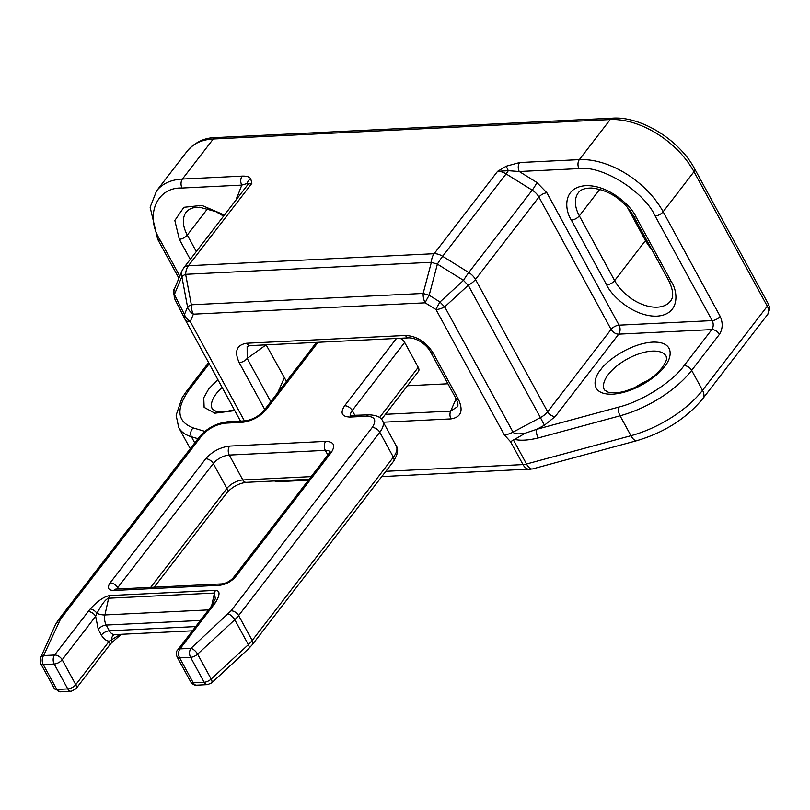 <?xml version="1.0" encoding="UTF-8"?>
<svg xmlns="http://www.w3.org/2000/svg" width="810" height="810" viewBox="0 0 810 810"><rect width="100%" height="100%" fill="white"/><g stroke="black" fill="none" stroke-linecap="round" stroke-linejoin="round"><path stroke-width="1.21" d="M325.691 441.379C333.993 441.693 335.806 445.459 331.138 452.668L235.528 576.811C231.184 581.671 225.869 584.506 219.561 585.296L113.704 590.48C108.175 590.267 106.96 587.756 110.069 582.947L205.679 458.814C212.19 451.504 220.178 447.262 229.635 446.077L325.691 441.379A6.399 4.101 87.2 0 0 325.316 450.36A12.788 5.903 151.4 0 1 330.004 451.717M318.057 342.296L266.217 409.607C259.706 416.907 251.728 421.149 242.261 422.334L225.595 423.154C216.138 424.339 208.16 428.581 201.649 435.891L60.487 619.174L43.618 655.563A6.399 4.101 87.2 0 0 43.254 664.544A6.399 2.956 151.4 0 1 40.723 663.603L40.5 657.922A6.399 4.85 24.2 0 1 43.618 655.563L54.564 655.027L90.173 609.009C97.696 600.909 104.237 596.423 109.795 595.553L215.642 590.369C220.259 590.733 220.128 594.904 215.268 602.883L180.012 648.891L190.947 648.354L231.022 610.821L372.185 427.538C376.852 420.329 375.04 416.563 366.738 416.249L350.072 417.059C341.769 416.745 339.957 412.978 344.625 405.769L396.465 338.458M213.475 605.434A6.399 3.918 -142.4 0 0 211.126 606.518L177.663 649.964A6.399 3.918 37.6 0 1 180.012 648.891A6.399 4.101 87.2 0 0 179.638 657.872L190.583 657.335A6.399 4.101 -92.8 0 1 190.947 648.354A6.399 2.724 47.2 0 1 197.599 654.136L234.778 619.741L248.356 644.649L211.177 679.043A6.399 2.724 47.2 0 1 211.592 682.931L248.761 648.537A6.399 2.724 -132.8 0 0 248.356 644.649A25.586 11.816 -28.6 0 0 252.214 640.467L238.636 615.559L379.799 432.277A25.586 11.816 -28.6 0 0 382.654 420.998C381.115 417.231 376.609 415.176 369.137 414.841L350.163 415.429M211.126 606.518L215.328 598.874M215.268 602.883A6.399 4.293 -146.7 0 0 212.635 604.361M215.642 590.369A6.399 4.101 87.2 0 0 214.468 593.042L215.328 598.843M90.173 609.009A6.399 3.503 41.4 0 1 96.957 613.322C101.878 604.047 105.766 599.015 108.621 598.226L214.468 593.042L211.653 605.799M88.027 611.58A6.399 3.918 37.6 0 1 95.641 616.319L96.957 613.322A6.399 1.914 12.4 0 0 104.925 614.952L208.524 609.889M316.497 342.377A6.399 3.918 -142.4 0 0 316.295 342.61L263.868 410.68A6.399 3.918 -142.4 0 1 266.217 409.607M381.55 419.347L418.416 371.476A6.399 3.918 -142.4 0 0 418.243 367.335L404.666 342.438A6.399 3.918 -142.4 0 0 399.988 338.286M121.216 634.301L111.264 643.13A6.399 3.503 -138.6 0 0 111.264 643.13L109.391 645.367A6.399 3.918 -142.4 0 0 109.391 645.367A6.399 3.918 -142.4 0 0 109.218 641.216L75.755 684.673L62.178 659.765L95.641 616.319L98.243 629.309L101.371 635.05C103.477 638.776 106.1 640.831 109.218 641.216L111.426 639.86A6.399 4.87 76.4 0 1 114.838 634.615M111.264 643.13A6.399 3.503 -138.6 0 0 111.426 639.86L120.366 634.341M244.448 420.947L190.269 321.58A12.788 5.903 151.4 0 1 185.206 319.697A12.788 5.903 151.4 0 1 185.146 319.575A12.788 9.224 -26.8 0 1 185.024 319.332A12.788 9.224 -26.8 0 1 184.467 314.493A12.788 9.973 22.7 0 0 190.269 321.58L193.377 314.169L425.179 302.818A12.788 8.201 -92.8 0 1 423.144 293.433A12.788 0.992 14.8 0 0 429.178 295.255A12.788 1.63 121.9 0 0 425.179 302.818L436.003 309.552L504.296 434.828L510.543 441.713L514.644 439.395C520.405 440.812 528.241 440.346 538.154 437.987L620.075 415.793L630.939 435.709L526.53 463.998A12.788 5.214 74.8 0 0 532.534 468.929L636.933 440.64A12.788 5.214 -105.2 0 1 630.939 435.709A73.548 33.959 151.4 0 0 702.533 390.298A12.788 7.837 37.6 0 1 702.867 398.581L767.637 314.483A12.788 7.837 -142.4 0 0 767.303 306.2L702.533 390.298L691.669 370.373A73.548 33.959 151.4 0 1 620.075 415.793A6.399 2.612 -105.2 0 1 618.678 407.096L536.767 429.3A6.399 2.612 74.8 0 0 538.154 437.987M555.255 416.522A6.399 3.918 37.6 0 1 547.641 411.784L611.094 329.407A6.399 3.918 -142.4 0 0 618.708 334.145L555.255 416.522L544.411 425.23L536.767 429.3L525.427 433.117L514.644 439.395M525.427 433.117C518.532 434.362 514.401 434.038 513.034 432.145A12.788 5.903 151.4 0 1 504.296 434.828M544.411 425.23L540.412 417.585A12.788 5.903 -28.6 0 0 547.641 411.784L475.49 279.44A12.788 5.903 151.4 0 1 468.251 285.242A12.788 1.914 -132.6 0 1 463.512 280.361L439.992 301.988A12.788 1.914 -132.6 0 0 444.731 306.868L468.251 285.242L540.412 417.585L513.034 432.145L444.731 306.868A12.788 5.903 151.4 0 1 436.003 309.552A12.788 1.63 -58.1 0 1 439.992 301.988L429.178 295.255L437.4 264.111A12.788 0.992 -165.2 0 1 431.376 262.288L423.144 293.433L191.342 304.773A12.788 8.201 87.2 0 0 193.377 314.169A12.788 9.973 -157.3 0 1 187.566 307.081A12.788 3.615 -10.6 0 1 191.342 304.773L185.642 274.317A12.788 3.615 169.4 0 0 181.875 276.615A12.788 9.973 -157.3 0 1 182.048 270.753L183.718 267.887A12.788 7.837 37.6 0 1 188.416 265.731L251.859 183.354L250.725 178.716C249.46 176.823 246.594 175.962 242.139 176.124A6.399 4.101 87.2 0 0 241.775 185.105L247.293 183.475A6.399 5.67 -30.9 0 1 250.725 178.716M430.728 352.228L455.969 398.53A6.399 2.956 -28.6 0 0 458.5 399.472L433.259 353.17A6.399 2.956 151.4 0 1 430.728 352.228L430.728 352.228C428.004 346.417 418.456 338.043 408.888 337.851L408.888 337.851A6.399 4.101 -92.8 0 1 405.496 335.472L246.716 343.238C236.601 344.868 234.1 351.348 239.203 362.667L264.759 409.526M455.969 398.53C457.852 402.61 458.379 405.314 457.559 406.66L450.643 411.115A6.399 4.101 87.2 0 0 450.978 418.902C461.092 417.272 463.603 410.802 458.5 399.472M265.255 408.888A6.399 2.956 151.4 0 1 264.445 408.969M270.783 401.709L247.182 358.425A6.399 2.956 151.4 0 1 239.203 362.667M266.115 344.847L247.182 358.425L247.141 346.447L250.118 345.627A6.399 4.101 -92.8 0 1 246.716 343.238M407.41 385.762L447.93 383.778M266.247 345.08L286.446 381.368M190.269 259.382L179.324 239.304L174.839 220.482L183.9 207.299L201.882 205.396L224.421 215.035M185.277 319.808L240.519 421.139L185.206 319.697L174.94 299.356C173.411 292.734 173.279 289.17 174.555 288.654A12.788 9.973 -157.3 0 0 174.383 294.516L181.875 276.615L187.566 307.081L184.467 314.493L174.383 294.516A12.788 9.224 153.2 0 0 174.94 299.356A12.788 9.224 153.2 0 0 175.061 299.599M247.09 185.611A6.399 4.992 -157.3 0 0 247.293 183.475L251.859 183.354A12.788 7.837 -142.4 0 0 247.161 185.51L183.718 267.887M497.593 171.325L508.305 170.697L506.25 166.202L497.593 171.325L434.14 253.702L188.416 265.731A12.788 8.201 87.2 0 0 185.642 274.317L431.376 262.288A12.788 8.201 -92.8 0 1 434.14 253.702A12.788 7.837 37.6 0 1 442.665 256.284L506.108 173.907A12.788 7.837 -142.4 0 0 497.593 171.325M546.912 192.82L536.848 182.463L519.281 171.528L578.998 168.602C602.022 165.189 643.909 191.261 655.158 216.007L712.182 320.608L619.073 325.164L546.912 192.82A6.399 2.956 -28.6 0 0 538.933 197.063A12.788 7.837 -142.4 0 0 532.221 190.158L506.108 173.907A6.399 0.81 121.9 0 0 508.305 170.697L519.281 171.528A6.399 4.101 -92.8 0 1 519.645 162.537L506.25 166.202M463.512 280.361A12.788 1.63 -58.1 0 1 468.777 272.535L442.665 256.284A12.788 1.63 -58.1 0 0 437.4 264.111L463.512 280.361M647.686 380.599A35.174 16.24 -28.6 0 0 634.898 387.575M217.87 379.586L208.717 388.901L203.756 397.771L204.13 407.359L214.873 413.201L234.789 410.619M234.373 409.87L224.026 411.895L216.199 411.429L212.402 409.161A35.174 16.24 151.4 0 1 216.331 393.64A35.174 16.24 151.4 0 1 222.142 387.433M664.453 366.596C671.601 358.911 675.955 341.324 652.647 342.124C628.803 343.632 605.333 362.161 600.747 369.714C593.608 377.389 589.255 394.976 612.552 394.176C636.407 392.668 659.866 374.139 664.453 366.596M608.361 374.453A35.174 16.24 151.4 0 1 640.315 353.403A35.174 16.24 151.4 0 1 666.205 356.289C666.255 359.124 668.371 358.02 662.104 367.669C653.802 377.774 642.117 385.378 627.041 390.491C621.442 392.597 615.175 393.174 608.239 392.232L604.432 389.964A35.174 16.24 151.4 0 1 608.361 374.453M331.138 452.668A6.399 3.918 -142.4 0 0 328.779 453.752L233.179 577.884A6.399 3.918 37.6 0 1 235.528 576.811M229.635 446.077A6.399 4.101 87.2 0 0 229.27 455.058L325.316 450.36L327.837 454.977M205.679 458.814A6.399 3.918 37.6 0 1 213.303 463.553A12.788 5.903 151.4 0 1 229.27 455.058L242.848 479.966L311.161 476.624M110.069 582.947A6.399 3.918 37.6 0 1 117.693 587.685L213.303 463.553L226.881 488.45A6.399 3.918 37.6 0 1 227.043 492.601L154.173 587.21M113.704 590.48A6.399 4.101 -92.8 0 1 116.114 589.072L115.617 589.143M116.934 589.032A6.399 2.956 151.4 0 1 117.693 587.685L118.382 588.961M219.561 585.296A6.399 4.101 -92.8 0 1 221.96 583.888L116.114 589.072M350.568 415.55A12.788 5.903 151.4 0 1 352.239 410.508A6.399 3.918 -142.4 0 0 344.625 405.769M350.072 417.059A6.399 4.101 -92.8 0 1 352.471 415.651M366.738 416.249A6.399 4.101 -92.8 0 1 369.137 414.841M372.185 427.538A6.399 3.918 37.6 0 1 379.799 432.277L393.376 457.184A25.586 11.816 -28.6 0 0 396.232 445.895L382.654 420.998M231.022 610.821A6.399 3.918 37.6 0 1 238.636 615.559A25.586 11.816 151.4 0 1 234.778 619.741A6.399 2.724 47.2 0 0 228.126 613.96M109.795 595.553A6.399 4.101 87.2 0 0 108.621 598.226L104.925 614.952A10.236 6.561 87.2 0 0 106.221 625.057A6.399 2.956 -28.6 0 0 98.243 629.309M54.564 655.027A6.399 3.918 37.6 0 1 62.178 659.765A6.399 2.956 -28.6 0 1 54.189 664.018A6.399 4.101 -92.8 0 1 54.564 655.027M40.723 663.603L54.3 688.51A6.399 2.956 -28.6 0 0 56.832 689.452L43.254 664.544L54.189 664.018L67.767 688.915A6.399 2.956 -28.6 0 0 75.755 684.673A6.399 3.918 37.6 0 1 75.917 688.814L109.38 645.367M58.593 622.252A6.399 4.85 -155.8 0 0 55.475 624.611L58.128 620.247A6.399 3.918 -142.4 0 1 60.487 619.174M201.649 435.891A6.399 3.918 -142.4 0 0 199.29 436.965L58.128 620.247M225.595 423.154A6.399 4.101 -92.8 0 1 228.005 421.747C216.553 423.033 206.985 428.105 199.29 436.965M242.261 422.334A6.399 4.101 -92.8 0 1 244.66 420.927L228.005 421.747M354.983 415.53L352.239 410.508L404.666 342.438M150.69 587.382L226.881 488.45A12.788 5.903 -28.6 0 1 242.848 479.966A6.399 4.101 -92.8 0 0 246.24 482.345C238.788 483.378 232.389 486.79 227.043 492.601M396.232 445.895C398.753 449.044 397.852 454.187 393.538 461.325A6.399 3.918 37.6 0 0 393.376 457.184L252.214 640.467A6.399 3.918 37.6 0 1 252.376 644.608L248.761 648.537M211.177 679.043L197.599 654.136A6.399 2.956 -28.6 0 1 190.583 657.335L204.16 682.243A6.399 2.956 -28.6 0 0 211.177 679.043M196.617 685.159A6.399 4.101 -92.8 0 1 193.215 682.779L204.16 682.243A6.399 4.101 87.2 0 0 207.562 684.622L196.617 685.159C194.44 685.392 192.456 684.278 190.694 681.838A6.399 2.956 -28.6 0 0 193.215 682.779L179.638 657.872A6.399 2.956 151.4 0 1 177.106 656.93C175.922 653.71 176.104 651.392 177.663 649.964M418.243 367.335L379.606 417.504M195.676 626.576L109.35 630.798L106.221 625.057L200.394 620.45M192.405 630.818L114.787 634.615A10.236 6.561 87.2 0 1 109.35 630.798A6.399 2.956 -28.6 0 0 101.371 635.05M71.169 691.305L60.223 691.831A6.399 4.101 -92.8 0 1 56.832 689.452L67.767 688.915A6.399 4.101 87.2 0 0 71.169 691.305L75.917 688.814M531.562 468.97A12.788 8.201 -92.8 0 1 529.811 469.354A12.788 8.201 -92.8 0 1 523.017 464.596L385.854 471.309M276.19 480.887A12.788 8.201 87.2 0 0 279.237 481.626L308.418 480.198M279.237 481.626L274.985 481.12A12.788 10.307 -73.5 0 1 274.529 480.968M190.299 448.649A73.548 33.959 151.4 0 1 189.57 447.454L178.706 427.528A73.548 33.959 151.4 0 0 191.433 436.772L197.954 438.696M510.543 441.713L523.017 464.596A12.788 5.903 -28.6 0 0 526.53 463.998L513.429 439.962M383.322 422.212L450.978 418.902M433.259 353.17C426.06 341.952 416.806 336.049 405.496 335.472M194.754 442.857L191.433 436.772A6.399 5.154 106.5 0 1 193.225 427.923C177.005 421.716 175.628 409.03 189.115 389.863A6.399 3.918 -142.4 0 0 186.756 390.936L182.108 397.761L176.135 415.216L178.706 427.528M767.637 314.483C771.464 306.17 768.599 306.393 768.022 303.385A6.399 2.956 151.4 0 1 767.303 306.2L693.978 171.72L663.137 211.764L720.171 316.366C723.067 322.876 722.814 328.87 719.432 334.338L691.669 370.373A6.399 3.918 37.6 0 0 684.055 365.634C672.229 382.188 641.793 401.497 618.678 407.096M456.101 398.763L450.643 411.115L385.428 414.315M204.849 431.365L193.225 427.923M179.79 276.149L160.208 240.236C144.585 215.703 156.593 186.988 182.058 188.031A6.399 4.101 -92.8 0 1 182.422 179.05L213.263 139.006A70.349 43.102 -142.4 0 0 187.404 150.862L156.563 190.907A70.349 43.102 37.6 0 1 182.422 179.05L242.139 176.124M160.208 240.236A6.399 2.956 151.4 0 1 157.677 239.294L150.133 207.218L156.563 190.907M189.115 389.863L209.223 363.741M646.218 239.304A6.399 2.956 151.4 0 1 645.489 240.57A35.812 21.941 -142.4 0 0 651.645 249.257M627.264 207.157L645.489 240.57L614.648 280.614L579.342 215.865A35.812 21.941 37.6 0 1 578.411 192.669C580.466 189.601 584.861 188.052 591.604 188.031C612.107 190.259 626.089 203.31 633.511 216.007A6.399 2.956 151.4 0 0 636.042 216.948C632.104 207.269 609.96 184.933 585.782 185.652C562.079 187.272 564.813 210.559 571.354 220.107L606.66 284.867C610.598 294.546 632.742 316.872 656.93 316.153C680.623 314.533 677.889 291.246 671.348 281.698L636.042 216.948M215.673 137.599L612.603 118.169A6.399 4.101 -92.8 0 0 610.203 119.576L213.263 139.006A6.399 4.101 -92.8 0 1 215.673 137.599C204.687 137.67 195.261 142.094 187.404 150.862M655.158 216.007A6.399 2.956 -28.6 0 0 663.137 211.764A70.349 43.102 37.6 0 0 579.363 159.621L610.203 119.576A70.349 43.102 37.6 0 1 693.978 171.72A6.399 2.956 -28.6 0 0 694.697 168.895C679.63 140.181 641.267 116.144 612.603 118.169M719.432 334.338A6.399 3.918 -142.4 0 0 711.818 329.589A6.399 4.101 -92.8 0 0 712.182 320.608A6.399 2.956 -28.6 0 0 720.171 316.366M536.848 182.463A6.399 0.81 -58.1 0 1 532.221 190.158L468.777 272.535A12.788 7.837 -142.4 0 1 475.49 279.44L538.933 197.063L611.094 329.407A6.399 2.956 -28.6 0 1 619.073 325.164A6.399 4.101 87.2 0 1 618.708 334.145L711.818 329.589L684.055 365.634M277.759 392.637L284.209 378.027M578.998 168.602A6.399 4.101 87.2 0 1 579.363 159.621L519.645 162.537M236.105 199.868L241.775 185.105L182.058 188.031M671.348 281.698A6.399 2.956 151.4 0 1 668.817 280.756C673.363 290.405 673.91 297.199 670.457 301.128A35.812 21.941 37.6 0 1 643.11 304.712A35.812 21.941 37.6 0 1 614.648 280.614A6.399 2.956 151.4 0 1 606.66 284.867M599.744 189.378L579.342 215.865A6.399 2.956 -28.6 0 1 571.354 220.107M207.704 208.565L187.302 235.062A35.812 21.941 37.6 0 1 186.371 211.866L189.287 209.324L192.922 207.846L199.574 207.228L215.662 211.562L223.6 216.108M196.293 251.556L187.302 235.062A6.399 2.956 -28.6 0 1 179.324 239.304M237.664 197.832A6.399 4.992 22.7 0 0 236.733 197.154M328.779 453.752L330.126 451.312M221.96 583.888C226.253 583.24 229.989 581.246 233.179 577.884M40.5 657.922L55.475 624.611M244.66 420.927C252.123 419.904 258.522 416.492 263.868 410.68M309.126 479.267L246.24 482.345M393.538 461.325L252.376 644.608M190.694 681.838L177.106 656.93M207.562 684.622L211.592 682.931M60.223 691.831L54.3 688.51M381.773 476.604L532.534 468.929M190.279 448.669L189.57 447.454M636.933 440.64C664.392 432.489 686.374 418.466 702.867 398.581M250.118 345.627L408.888 337.851M178.919 278.245L157.677 239.294M208.595 362.586L186.756 390.936M768.022 303.385L694.697 168.895M668.817 280.756L633.511 216.007M174.555 288.654L182.048 270.753"/></g></svg>
